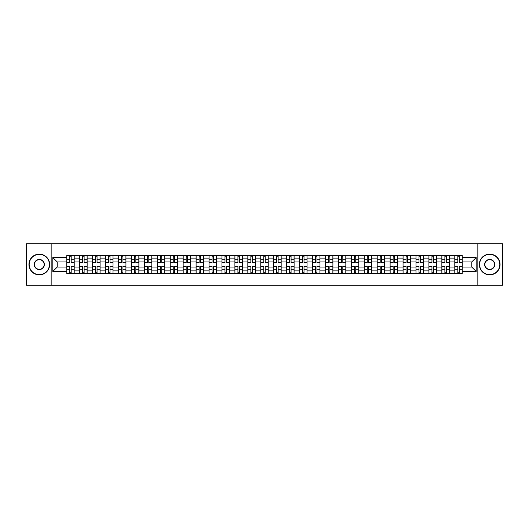 <?xml version="1.0" encoding="UTF-8"?>
<svg xmlns="http://www.w3.org/2000/svg" width="529" height="529" viewBox="0 0 529 529"><rect width="100%" height="100%" fill="white"/><g stroke="black" fill="none" stroke-linecap="round" stroke-linejoin="round"><path stroke-width="0.79" d="M477.839 285.23L502.55 285.23L502.55 243.77L26.45 243.77L26.45 285.23L477.839 285.23L477.839 243.77M79.681 273.414L79.681 258.112L74.212 258.112L74.212 273.414M74.212 258.112L74.212 255.586M79.681 258.112L79.681 255.586M87.146 255.586L87.146 273.414M92.615 273.414L92.615 255.586M100.08 255.586L100.08 273.414M105.549 273.414L105.549 255.586M113.014 255.586L113.014 273.414M118.483 273.414L118.483 255.586M125.948 255.586L125.948 273.414M131.423 273.414L131.423 255.586M138.882 255.586L138.882 273.414M144.357 273.414L144.357 255.586M151.816 255.586L151.816 273.414M157.292 273.414L157.292 255.586M164.75 255.586L164.75 273.414M170.226 273.414L170.226 255.586M177.684 255.586L177.684 273.414M183.16 273.414L183.16 255.586M190.625 255.586L190.625 273.414M196.094 273.414L196.094 255.586M203.559 255.586L203.559 273.414M209.028 273.414L209.028 255.586M216.493 255.586L216.493 273.414M221.962 273.414L221.962 255.586M229.427 255.586L229.427 273.414M234.902 273.414L234.902 255.586M242.361 255.586L242.361 273.414M247.837 273.414L247.837 255.586M255.295 255.586L255.295 273.414M260.771 273.414L260.771 255.586M268.229 255.586L268.229 273.414M273.705 273.414L273.705 255.586M281.163 255.586L281.163 273.414M286.639 273.414L286.639 255.586M294.098 255.586L294.098 273.414M299.573 273.414L299.573 255.586M307.038 255.586L307.038 273.414M312.507 273.414L312.507 255.586M319.972 255.586L319.972 273.414M325.441 273.414L325.441 255.586M332.906 255.586L332.906 273.414M338.375 273.414L338.375 255.586M345.84 255.586L345.84 273.414M351.316 273.414L351.316 255.586M358.774 255.586L358.774 273.414M364.25 273.414L364.25 255.586M371.708 255.586L371.708 273.414M377.184 273.414L377.184 255.586M384.643 255.586L384.643 273.414M390.118 273.414L390.118 255.586M397.577 255.586L397.577 273.414M403.052 273.414L403.052 255.586M410.517 255.586L410.517 273.414M415.986 273.414L415.986 255.586M423.451 255.586L423.451 273.414M428.92 273.414L428.92 255.586M436.385 255.586L436.385 273.414M441.854 273.414L441.854 255.586M449.319 255.586L449.319 273.414M454.788 273.414L454.788 255.586M454.788 267.072L449.319 267.072M441.854 267.072L436.385 267.072M428.92 267.072L423.451 267.072M415.986 267.072L410.517 267.072M403.052 267.072L397.577 267.072M390.118 267.072L384.643 267.072M377.184 267.072L371.708 267.072M364.25 267.072L358.774 267.072M351.316 267.072L345.84 267.072M338.375 267.072L332.906 267.072M325.441 267.072L319.972 267.072M312.507 267.072L307.038 267.072M299.573 267.072L294.098 267.072M286.639 267.072L281.163 267.072M273.705 267.072L268.229 267.072M260.771 267.072L255.295 267.072M247.837 267.072L242.361 267.072M234.902 267.072L229.427 267.072M221.962 267.072L216.493 267.072M209.028 267.072L203.559 267.072M196.094 267.072L190.625 267.072M183.16 267.072L177.684 267.072M170.226 267.072L164.75 267.072M157.292 267.072L151.816 267.072M144.357 267.072L138.882 267.072M131.423 267.072L125.948 267.072M118.483 267.072L113.014 267.072M105.549 267.072L100.08 267.072M92.615 267.072L87.146 267.072M79.681 267.072L74.212 267.072M454.788 261.928L449.319 261.928M441.854 261.928L436.385 261.928M428.92 261.928L423.451 261.928M415.986 261.928L410.517 261.928M403.052 261.928L397.577 261.928M390.118 261.928L384.643 261.928M377.184 261.928L371.708 261.928M364.25 261.928L358.774 261.928M351.316 261.928L345.84 261.928M338.375 261.928L332.906 261.928M325.441 261.928L319.972 261.928M312.507 261.928L307.038 261.928M299.573 261.928L294.098 261.928M286.639 261.928L281.163 261.928M273.705 261.928L268.229 261.928M260.771 261.928L255.295 261.928M247.837 261.928L242.361 261.928M234.902 261.928L229.427 261.928M221.962 261.928L216.493 261.928M209.028 261.928L203.559 261.928M196.094 261.928L190.625 261.928M183.16 261.928L177.684 261.928M170.226 261.928L164.75 261.928M157.292 261.928L151.816 261.928M144.357 261.928L138.882 261.928M131.423 261.928L125.948 261.928M118.483 261.928L113.014 261.928M105.549 261.928L100.08 261.928M92.615 261.928L87.146 261.928M79.681 261.928L74.212 261.928M57.211 267.072L66.747 267.072L66.747 261.928L57.211 261.928L57.211 267.072L52.814 271.463L52.814 257.537L66.747 257.537L66.747 261.928M462.253 261.928L462.253 267.072L471.789 267.072L471.789 261.928L462.253 261.928L462.253 255.586L66.747 255.586L66.747 257.537M462.253 257.537L476.186 257.537L476.186 271.463L462.253 271.463L462.253 267.072M66.747 267.072L66.747 273.414L462.253 273.414L462.253 271.463M66.747 271.463L52.814 271.463M51.161 285.23L51.161 243.77M71.184 272.171L69.775 272.171M69.775 256.829L71.184 256.829M84.118 272.171L82.709 272.171M82.709 256.829L84.118 256.829M97.052 272.171L95.643 272.171M95.643 256.829L97.052 256.829M109.986 272.171L108.577 272.171M108.577 256.829L109.986 256.829M122.92 272.171L121.511 272.171M121.511 256.829L122.92 256.829M135.854 272.171L134.445 272.171M134.445 256.829L135.854 256.829M148.794 272.171L147.379 272.171M147.379 256.829L148.794 256.829M161.729 272.171L160.32 272.171M160.32 256.829L161.729 256.829M174.663 272.171L173.254 272.171M173.254 256.829L174.663 256.829M187.597 272.171L186.188 272.171M186.188 256.829L187.597 256.829M200.531 272.171L199.122 272.171M199.122 256.829L200.531 256.829M213.465 272.171L212.056 272.171M212.056 256.829L213.465 256.829M226.399 272.171L224.99 272.171M224.99 256.829L226.399 256.829M239.333 272.171L237.924 272.171M237.924 256.829L239.333 256.829M252.267 272.171L250.858 272.171M250.858 256.829L252.267 256.829M265.208 272.171L263.792 272.171M263.792 256.829L265.208 256.829M278.142 272.171L276.733 272.171M276.733 256.829L278.142 256.829M291.076 272.171L289.667 272.171M289.667 256.829L291.076 256.829M304.01 272.171L302.601 272.171M302.601 256.829L304.01 256.829M316.944 272.171L315.535 272.171M315.535 256.829L316.944 256.829M329.878 272.171L328.469 272.171M328.469 256.829L329.878 256.829M342.812 272.171L341.403 272.171M341.403 256.829L342.812 256.829M355.746 272.171L354.337 272.171M354.337 256.829L355.746 256.829M368.68 272.171L367.271 272.171M367.271 256.829L368.68 256.829M381.621 272.171L380.206 272.171M380.206 256.829L381.621 256.829M394.555 272.171L393.146 272.171M393.146 256.829L394.555 256.829M407.489 272.171L406.08 272.171M406.08 256.829L407.489 256.829M420.423 272.171L419.014 272.171M419.014 256.829L420.423 256.829M433.357 272.171L431.948 272.171M431.948 256.829L433.357 256.829M446.291 272.171L444.882 272.171M444.882 256.829L446.291 256.829M459.225 272.171L457.816 272.171M457.816 256.829L459.225 256.829M52.814 257.537L57.211 261.928M471.789 267.072L476.186 271.463M471.789 261.928L476.186 257.537M71.184 262.715L71.184 255.672L74.166 255.672L74.166 262.715L71.184 262.715M69.775 256.75L71.184 256.75M69.775 255.672L66.786 255.672L66.786 262.715L69.775 262.715L69.775 255.672L71.184 255.672M69.775 266.285L69.775 273.328L66.786 273.328L66.786 266.285L69.775 266.285M71.184 272.25L69.775 272.25M71.184 273.328L74.166 273.328L74.166 266.285L71.184 266.285L71.184 273.328L69.775 273.328M84.118 262.715L84.118 255.672L87.1 255.672L87.1 262.715L84.118 262.715M82.709 256.75L84.118 256.75M82.709 255.672L79.72 255.672L79.72 262.715L82.709 262.715L82.709 255.672L84.118 255.672M97.052 262.715L97.052 255.672L100.041 255.672L100.041 262.715L97.052 262.715M95.643 256.75L97.052 256.75M95.643 255.672L92.661 255.672L92.661 262.715L95.643 262.715L95.643 255.672L97.052 255.672M82.709 266.285L82.709 273.328L79.72 273.328L79.72 266.285L82.709 266.285M84.118 272.25L82.709 272.25M84.118 273.328L87.1 273.328L87.1 266.285L84.118 266.285L84.118 273.328L82.709 273.328M95.643 266.285L95.643 273.328L92.661 273.328L92.661 266.285L95.643 266.285M97.052 272.25L95.643 272.25M97.052 273.328L100.041 273.328L100.041 266.285L97.052 266.285L97.052 273.328L95.643 273.328M39.305 274.617A10.117 10.117 0 0 0 49.415 264.5A10.117 10.117 0 0 0 39.305 254.383A10.117 10.117 0 0 0 29.188 264.5A10.117 10.117 0 0 0 39.305 274.617M39.305 254.138A10.362 10.362 0 0 1 49.666 264.5A10.362 10.362 0 0 1 39.305 274.862A10.362 10.362 0 0 1 28.936 264.5A10.362 10.362 0 0 1 39.305 254.138M39.305 269.559A5.059 5.059 0 0 1 34.246 264.5A5.059 5.059 0 0 1 39.305 259.441A5.059 5.059 0 0 1 44.357 264.5A5.059 5.059 0 0 1 39.305 269.559M39.305 259.693A4.807 4.807 0 0 0 34.491 264.5A4.807 4.807 0 0 0 39.305 269.307A4.807 4.807 0 0 0 44.112 264.5A4.807 4.807 0 0 0 39.305 259.693M489.695 274.617A10.117 10.117 0 0 0 499.812 264.5A10.117 10.117 0 0 0 489.695 254.383A10.117 10.117 0 0 0 479.585 264.5A10.117 10.117 0 0 0 489.695 274.617M489.695 254.138A10.362 10.362 0 0 1 500.064 264.5A10.362 10.362 0 0 1 489.695 274.862A10.362 10.362 0 0 1 479.334 264.5A10.362 10.362 0 0 1 489.695 254.138M489.695 269.559A5.059 5.059 0 0 1 484.643 264.5A5.059 5.059 0 0 1 489.695 259.441A5.059 5.059 0 0 1 494.754 264.5A5.059 5.059 0 0 1 489.695 269.559M489.695 259.693A4.807 4.807 0 0 0 484.888 264.5A4.807 4.807 0 0 0 489.695 269.307A4.807 4.807 0 0 0 494.509 264.5A4.807 4.807 0 0 0 489.695 259.693M109.986 262.715L109.986 255.672L112.975 255.672L112.975 262.715L109.986 262.715M108.577 256.75L109.986 256.75M108.577 255.672L105.595 255.672L105.595 262.715L108.577 262.715L108.577 255.672L109.986 255.672M122.92 262.715L122.92 255.672L125.909 255.672L125.909 262.715L122.92 262.715M121.511 256.75L122.92 256.75M121.511 255.672L118.529 255.672L118.529 262.715L121.511 262.715L121.511 255.672L122.92 255.672M135.854 262.715L135.854 255.672L138.843 255.672L138.843 262.715L135.854 262.715M134.445 256.75L135.854 256.75M134.445 255.672L131.463 255.672L131.463 262.715L134.445 262.715L134.445 255.672L135.854 255.672M108.577 266.285L108.577 273.328L105.595 273.328L105.595 266.285L108.577 266.285M109.986 272.25L108.577 272.25M109.986 273.328L112.975 273.328L112.975 266.285L109.986 266.285L109.986 273.328L108.577 273.328M121.511 266.285L121.511 273.328L118.529 273.328L118.529 266.285L121.511 266.285M122.92 272.25L121.511 272.25M122.92 273.328L125.909 273.328L125.909 266.285L122.92 266.285L122.92 273.328L121.511 273.328M134.445 266.285L134.445 273.328L131.463 273.328L131.463 266.285L134.445 266.285M135.854 272.25L134.445 272.25M135.854 273.328L138.843 273.328L138.843 266.285L135.854 266.285L135.854 273.328L134.445 273.328M148.794 262.715L148.794 255.672L151.777 255.672L151.777 262.715L148.794 262.715M147.379 256.75L148.794 256.75M147.379 255.672L144.397 255.672L144.397 262.715L147.379 262.715L147.379 255.672L148.794 255.672M147.379 266.285L147.379 273.328L144.397 273.328L144.397 266.285L147.379 266.285M148.794 272.25L147.379 272.25M148.794 273.328L151.777 273.328L151.777 266.285L148.794 266.285L148.794 273.328L147.379 273.328M161.729 262.715L161.729 255.672L164.711 255.672L164.711 262.715L161.729 262.715M160.32 256.75L161.729 256.75M160.32 255.672L157.331 255.672L157.331 262.715L160.32 262.715L160.32 255.672L161.729 255.672M160.32 266.285L160.32 273.328L157.331 273.328L157.331 266.285L160.32 266.285M161.729 272.25L160.32 272.25M161.729 273.328L164.711 273.328L164.711 266.285L161.729 266.285L161.729 273.328L160.32 273.328M174.663 262.715L174.663 255.672L177.645 255.672L177.645 262.715L174.663 262.715M173.254 256.75L174.663 256.75M173.254 255.672L170.265 255.672L170.265 262.715L173.254 262.715L173.254 255.672L174.663 255.672M173.254 266.285L173.254 273.328L170.265 273.328L170.265 266.285L173.254 266.285M174.663 272.25L173.254 272.25M174.663 273.328L177.645 273.328L177.645 266.285L174.663 266.285L174.663 273.328L173.254 273.328M187.597 262.715L187.597 255.672L190.579 255.672L190.579 262.715L187.597 262.715M186.188 256.75L187.597 256.75M186.188 255.672L183.199 255.672L183.199 262.715L186.188 262.715L186.188 255.672L187.597 255.672M186.188 266.285L186.188 273.328L183.199 273.328L183.199 266.285L186.188 266.285M187.597 272.25L186.188 272.25M187.597 273.328L190.579 273.328L190.579 266.285L187.597 266.285L187.597 273.328L186.188 273.328M200.531 262.715L200.531 255.672L203.513 255.672L203.513 262.715L200.531 262.715M199.122 256.75L200.531 256.75M199.122 255.672L196.133 255.672L196.133 262.715L199.122 262.715L199.122 255.672L200.531 255.672M199.122 266.285L199.122 273.328L196.133 273.328L196.133 266.285L199.122 266.285M200.531 272.25L199.122 272.25M200.531 273.328L203.513 273.328L203.513 266.285L200.531 266.285L200.531 273.328L199.122 273.328M213.465 262.715L213.465 255.672L216.454 255.672L216.454 262.715L213.465 262.715M212.056 256.75L213.465 256.75M212.056 255.672L209.074 255.672L209.074 262.715L212.056 262.715L212.056 255.672L213.465 255.672M212.056 266.285L212.056 273.328L209.074 273.328L209.074 266.285L212.056 266.285M213.465 272.25L212.056 272.25M213.465 273.328L216.454 273.328L216.454 266.285L213.465 266.285L213.465 273.328L212.056 273.328M226.399 262.715L226.399 255.672L229.388 255.672L229.388 262.715L226.399 262.715M224.99 256.75L226.399 256.75M224.99 255.672L222.008 255.672L222.008 262.715L224.99 262.715L224.99 255.672L226.399 255.672M224.99 266.285L224.99 273.328L222.008 273.328L222.008 266.285L224.99 266.285M226.399 272.25L224.99 272.25M226.399 273.328L229.388 273.328L229.388 266.285L226.399 266.285L226.399 273.328L224.99 273.328M239.333 262.715L239.333 255.672L242.322 255.672L242.322 262.715L239.333 262.715M237.924 256.75L239.333 256.75M237.924 255.672L234.942 255.672L234.942 262.715L237.924 262.715L237.924 255.672L239.333 255.672M237.924 266.285L237.924 273.328L234.942 273.328L234.942 266.285L237.924 266.285M239.333 272.25L237.924 272.25M239.333 273.328L242.322 273.328L242.322 266.285L239.333 266.285L239.333 273.328L237.924 273.328M252.267 262.715L252.267 255.672L255.256 255.672L255.256 262.715L252.267 262.715M250.858 256.75L252.267 256.75M250.858 255.672L247.876 255.672L247.876 262.715L250.858 262.715L250.858 255.672L252.267 255.672M250.858 266.285L250.858 273.328L247.876 273.328L247.876 266.285L250.858 266.285M252.267 272.25L250.858 272.25M252.267 273.328L255.256 273.328L255.256 266.285L252.267 266.285L252.267 273.328L250.858 273.328M265.208 262.715L265.208 255.672L268.19 255.672L268.19 262.715L265.208 262.715M263.792 256.75L265.208 256.75M263.792 255.672L260.81 255.672L260.81 262.715L263.792 262.715L263.792 255.672L265.208 255.672M263.792 266.285L263.792 273.328L260.81 273.328L260.81 266.285L263.792 266.285M265.208 272.25L263.792 272.25M265.208 273.328L268.19 273.328L268.19 266.285L265.208 266.285L265.208 273.328L263.792 273.328M278.142 262.715L278.142 255.672L281.124 255.672L281.124 262.715L278.142 262.715M276.733 256.75L278.142 256.75M276.733 255.672L273.744 255.672L273.744 262.715L276.733 262.715L276.733 255.672L278.142 255.672M276.733 266.285L276.733 273.328L273.744 273.328L273.744 266.285L276.733 266.285M278.142 272.25L276.733 272.25M278.142 273.328L281.124 273.328L281.124 266.285L278.142 266.285L278.142 273.328L276.733 273.328M291.076 262.715L291.076 255.672L294.058 255.672L294.058 262.715L291.076 262.715M289.667 256.75L291.076 256.75M289.667 255.672L286.678 255.672L286.678 262.715L289.667 262.715L289.667 255.672L291.076 255.672M289.667 266.285L289.667 273.328L286.678 273.328L286.678 266.285L289.667 266.285M291.076 272.25L289.667 272.25M291.076 273.328L294.058 273.328L294.058 266.285L291.076 266.285L291.076 273.328L289.667 273.328M304.01 262.715L304.01 255.672L306.992 255.672L306.992 262.715L304.01 262.715M302.601 256.75L304.01 256.75M302.601 255.672L299.612 255.672L299.612 262.715L302.601 262.715L302.601 255.672L304.01 255.672M302.601 266.285L302.601 273.328L299.612 273.328L299.612 266.285L302.601 266.285M304.01 272.25L302.601 272.25M304.01 273.328L306.992 273.328L306.992 266.285L304.01 266.285L304.01 273.328L302.601 273.328M316.944 262.715L316.944 255.672L319.926 255.672L319.926 262.715L316.944 262.715M315.535 256.75L316.944 256.75M315.535 255.672L312.546 255.672L312.546 262.715L315.535 262.715L315.535 255.672L316.944 255.672M315.535 266.285L315.535 273.328L312.546 273.328L312.546 266.285L315.535 266.285M316.944 272.25L315.535 272.25M316.944 273.328L319.926 273.328L319.926 266.285L316.944 266.285L316.944 273.328L315.535 273.328M329.878 262.715L329.878 255.672L332.867 255.672L332.867 262.715L329.878 262.715M328.469 256.75L329.878 256.75M328.469 255.672L325.487 255.672L325.487 262.715L328.469 262.715L328.469 255.672L329.878 255.672M328.469 266.285L328.469 273.328L325.487 273.328L325.487 266.285L328.469 266.285M329.878 272.25L328.469 272.25M329.878 273.328L332.867 273.328L332.867 266.285L329.878 266.285L329.878 273.328L328.469 273.328M342.812 262.715L342.812 255.672L345.801 255.672L345.801 262.715L342.812 262.715M341.403 256.75L342.812 256.75M341.403 255.672L338.421 255.672L338.421 262.715L341.403 262.715L341.403 255.672L342.812 255.672M341.403 266.285L341.403 273.328L338.421 273.328L338.421 266.285L341.403 266.285M342.812 272.25L341.403 272.25M342.812 273.328L345.801 273.328L345.801 266.285L342.812 266.285L342.812 273.328L341.403 273.328M355.746 262.715L355.746 255.672L358.735 255.672L358.735 262.715L355.746 262.715M354.337 256.75L355.746 256.75M354.337 255.672L351.355 255.672L351.355 262.715L354.337 262.715L354.337 255.672L355.746 255.672M354.337 266.285L354.337 273.328L351.355 273.328L351.355 266.285L354.337 266.285M355.746 272.25L354.337 272.25M355.746 273.328L358.735 273.328L358.735 266.285L355.746 266.285L355.746 273.328L354.337 273.328M368.68 262.715L368.68 255.672L371.669 255.672L371.669 262.715L368.68 262.715M367.271 256.75L368.68 256.75M367.271 255.672L364.289 255.672L364.289 262.715L367.271 262.715L367.271 255.672L368.68 255.672M367.271 266.285L367.271 273.328L364.289 273.328L364.289 266.285L367.271 266.285M368.68 272.25L367.271 272.25M368.68 273.328L371.669 273.328L371.669 266.285L368.68 266.285L368.68 273.328L367.271 273.328M381.621 262.715L381.621 255.672L384.603 255.672L384.603 262.715L381.621 262.715M380.206 256.75L381.621 256.75M380.206 255.672L377.223 255.672L377.223 262.715L380.206 262.715L380.206 255.672L381.621 255.672M380.206 266.285L380.206 273.328L377.223 273.328L377.223 266.285L380.206 266.285M381.621 272.25L380.206 272.25M381.621 273.328L384.603 273.328L384.603 266.285L381.621 266.285L381.621 273.328L380.206 273.328M394.555 262.715L394.555 255.672L397.537 255.672L397.537 262.715L394.555 262.715M393.146 256.75L394.555 256.75M393.146 255.672L390.157 255.672L390.157 262.715L393.146 262.715L393.146 255.672L394.555 255.672M393.146 266.285L393.146 273.328L390.157 273.328L390.157 266.285L393.146 266.285M394.555 272.25L393.146 272.25M394.555 273.328L397.537 273.328L397.537 266.285L394.555 266.285L394.555 273.328L393.146 273.328M407.489 262.715L407.489 255.672L410.471 255.672L410.471 262.715L407.489 262.715M406.08 256.75L407.489 256.75M406.08 255.672L403.091 255.672L403.091 262.715L406.08 262.715L406.08 255.672L407.489 255.672M406.08 266.285L406.08 273.328L403.091 273.328L403.091 266.285L406.08 266.285M407.489 272.25L406.08 272.25M407.489 273.328L410.471 273.328L410.471 266.285L407.489 266.285L407.489 273.328L406.08 273.328M420.423 262.715L420.423 255.672L423.405 255.672L423.405 262.715L420.423 262.715M419.014 256.75L420.423 256.75M419.014 255.672L416.025 255.672L416.025 262.715L419.014 262.715L419.014 255.672L420.423 255.672M419.014 266.285L419.014 273.328L416.025 273.328L416.025 266.285L419.014 266.285M420.423 272.25L419.014 272.25M420.423 273.328L423.405 273.328L423.405 266.285L420.423 266.285L420.423 273.328L419.014 273.328M433.357 262.715L433.357 255.672L436.339 255.672L436.339 262.715L433.357 262.715M431.948 256.75L433.357 256.75M431.948 255.672L428.959 255.672L428.959 262.715L431.948 262.715L431.948 255.672L433.357 255.672M431.948 266.285L431.948 273.328L428.959 273.328L428.959 266.285L431.948 266.285M433.357 272.25L431.948 272.25M433.357 273.328L436.339 273.328L436.339 266.285L433.357 266.285L433.357 273.328L431.948 273.328M446.291 262.715L446.291 255.672L449.28 255.672L449.28 262.715L446.291 262.715M444.882 256.75L446.291 256.75M444.882 255.672L441.9 255.672L441.9 262.715L444.882 262.715L444.882 255.672L446.291 255.672M444.882 266.285L444.882 273.328L441.9 273.328L441.9 266.285L444.882 266.285M446.291 272.25L444.882 272.25M446.291 273.328L449.28 273.328L449.28 266.285L446.291 266.285L446.291 273.328L444.882 273.328M459.225 262.715L459.225 255.672L462.214 255.672L462.214 262.715L459.225 262.715M457.816 256.75L459.225 256.75M457.816 255.672L454.834 255.672L454.834 262.715L457.816 262.715L457.816 255.672L459.225 255.672M457.816 266.285L457.816 273.328L454.834 273.328L454.834 266.285L457.816 266.285M459.225 272.25L457.816 272.25M459.225 273.328L462.214 273.328L462.214 266.285L459.225 266.285L459.225 273.328L457.816 273.328M441.854 258.112L436.385 258.112M428.92 258.112L423.451 258.112M415.986 258.112L410.517 258.112M403.052 258.112L397.577 258.112M390.118 258.112L384.643 258.112M377.184 258.112L371.708 258.112M364.25 258.112L358.774 258.112M351.316 258.112L345.84 258.112M338.375 258.112L332.906 258.112M325.441 258.112L319.972 258.112M312.507 258.112L307.038 258.112M299.573 258.112L294.098 258.112M286.639 258.112L281.163 258.112M273.705 258.112L268.229 258.112M260.771 258.112L255.295 258.112M247.837 258.112L242.361 258.112M234.902 258.112L229.427 258.112M221.962 258.112L216.493 258.112M209.028 258.112L203.559 258.112M196.094 258.112L190.625 258.112M183.16 258.112L177.684 258.112M170.226 258.112L164.75 258.112M157.292 258.112L151.816 258.112M144.357 258.112L138.882 258.112M131.423 258.112L125.948 258.112M118.483 258.112L113.014 258.112M105.549 258.112L100.08 258.112M92.615 258.112L87.146 258.112M454.788 258.112L449.319 258.112M441.854 270.888L436.385 270.888M428.92 270.888L423.451 270.888M415.986 270.888L410.517 270.888M403.052 270.888L397.577 270.888M390.118 270.888L384.643 270.888M377.184 270.888L371.708 270.888M364.25 270.888L358.774 270.888M351.316 270.888L345.84 270.888M338.375 270.888L332.906 270.888M325.441 270.888L319.972 270.888M312.507 270.888L307.038 270.888M299.573 270.888L294.098 270.888M286.639 270.888L281.163 270.888M273.705 270.888L268.229 270.888M260.771 270.888L255.295 270.888M247.837 270.888L242.361 270.888M234.902 270.888L229.427 270.888M221.962 270.888L216.493 270.888M209.028 270.888L203.559 270.888M196.094 270.888L190.625 270.888M183.16 270.888L177.684 270.888M170.226 270.888L164.75 270.888M157.292 270.888L151.816 270.888M144.357 270.888L138.882 270.888M131.423 270.888L125.948 270.888M118.483 270.888L113.014 270.888M105.549 270.888L100.08 270.888M92.615 270.888L87.146 270.888M79.681 270.888L74.212 270.888M454.788 270.888L449.319 270.888M71.184 262.543L74.166 262.543M71.184 259.739L74.166 259.739M66.786 262.543L69.775 262.543M66.786 259.739L69.775 259.739M69.775 266.457L66.786 266.457M69.775 269.261L66.786 269.261M74.166 266.457L71.184 266.457M74.166 269.261L71.184 269.261M84.118 262.543L87.1 262.543M84.118 259.739L87.1 259.739M79.72 262.543L82.709 262.543M79.72 259.739L82.709 259.739M97.052 262.543L100.041 262.543M97.052 259.739L100.041 259.739M92.661 262.543L95.643 262.543M92.661 259.739L95.643 259.739M82.709 266.457L79.72 266.457M82.709 269.261L79.72 269.261M87.1 266.457L84.118 266.457M87.1 269.261L84.118 269.261M95.643 266.457L92.661 266.457M95.643 269.261L92.661 269.261M100.041 266.457L97.052 266.457M100.041 269.261L97.052 269.261M109.986 262.543L112.975 262.543M109.986 259.739L112.975 259.739M105.595 262.543L108.577 262.543M105.595 259.739L108.577 259.739M122.92 262.543L125.909 262.543M122.92 259.739L125.909 259.739M118.529 262.543L121.511 262.543M118.529 259.739L121.511 259.739M135.854 262.543L138.843 262.543M135.854 259.739L138.843 259.739M131.463 262.543L134.445 262.543M131.463 259.739L134.445 259.739M108.577 266.457L105.595 266.457M108.577 269.261L105.595 269.261M112.975 266.457L109.986 266.457M112.975 269.261L109.986 269.261M121.511 266.457L118.529 266.457M121.511 269.261L118.529 269.261M125.909 266.457L122.92 266.457M125.909 269.261L122.92 269.261M134.445 266.457L131.463 266.457M134.445 269.261L131.463 269.261M138.843 266.457L135.854 266.457M138.843 269.261L135.854 269.261M148.794 262.543L151.777 262.543M148.794 259.739L151.777 259.739M144.397 262.543L147.379 262.543M144.397 259.739L147.379 259.739M147.379 266.457L144.397 266.457M147.379 269.261L144.397 269.261M151.777 266.457L148.794 266.457M151.777 269.261L148.794 269.261M161.729 262.543L164.711 262.543M161.729 259.739L164.711 259.739M157.331 262.543L160.32 262.543M157.331 259.739L160.32 259.739M160.32 266.457L157.331 266.457M160.32 269.261L157.331 269.261M164.711 266.457L161.729 266.457M164.711 269.261L161.729 269.261M174.663 262.543L177.645 262.543M174.663 259.739L177.645 259.739M170.265 262.543L173.254 262.543M170.265 259.739L173.254 259.739M173.254 266.457L170.265 266.457M173.254 269.261L170.265 269.261M177.645 266.457L174.663 266.457M177.645 269.261L174.663 269.261M187.597 262.543L190.579 262.543M187.597 259.739L190.579 259.739M183.199 262.543L186.188 262.543M183.199 259.739L186.188 259.739M186.188 266.457L183.199 266.457M186.188 269.261L183.199 269.261M190.579 266.457L187.597 266.457M190.579 269.261L187.597 269.261M200.531 262.543L203.513 262.543M200.531 259.739L203.513 259.739M196.133 262.543L199.122 262.543M196.133 259.739L199.122 259.739M199.122 266.457L196.133 266.457M199.122 269.261L196.133 269.261M203.513 266.457L200.531 266.457M203.513 269.261L200.531 269.261M213.465 262.543L216.454 262.543M213.465 259.739L216.454 259.739M209.074 262.543L212.056 262.543M209.074 259.739L212.056 259.739M212.056 266.457L209.074 266.457M212.056 269.261L209.074 269.261M216.454 266.457L213.465 266.457M216.454 269.261L213.465 269.261M226.399 262.543L229.388 262.543M226.399 259.739L229.388 259.739M222.008 262.543L224.99 262.543M222.008 259.739L224.99 259.739M224.99 266.457L222.008 266.457M224.99 269.261L222.008 269.261M229.388 266.457L226.399 266.457M229.388 269.261L226.399 269.261M239.333 262.543L242.322 262.543M239.333 259.739L242.322 259.739M234.942 262.543L237.924 262.543M234.942 259.739L237.924 259.739M237.924 266.457L234.942 266.457M237.924 269.261L234.942 269.261M242.322 266.457L239.333 266.457M242.322 269.261L239.333 269.261M252.267 262.543L255.256 262.543M252.267 259.739L255.256 259.739M247.876 262.543L250.858 262.543M247.876 259.739L250.858 259.739M250.858 266.457L247.876 266.457M250.858 269.261L247.876 269.261M255.256 266.457L252.267 266.457M255.256 269.261L252.267 269.261M265.208 262.543L268.19 262.543M265.208 259.739L268.19 259.739M260.81 262.543L263.792 262.543M260.81 259.739L263.792 259.739M263.792 266.457L260.81 266.457M263.792 269.261L260.81 269.261M268.19 266.457L265.208 266.457M268.19 269.261L265.208 269.261M278.142 262.543L281.124 262.543M278.142 259.739L281.124 259.739M273.744 262.543L276.733 262.543M273.744 259.739L276.733 259.739M276.733 266.457L273.744 266.457M276.733 269.261L273.744 269.261M281.124 266.457L278.142 266.457M281.124 269.261L278.142 269.261M291.076 262.543L294.058 262.543M291.076 259.739L294.058 259.739M286.678 262.543L289.667 262.543M286.678 259.739L289.667 259.739M289.667 266.457L286.678 266.457M289.667 269.261L286.678 269.261M294.058 266.457L291.076 266.457M294.058 269.261L291.076 269.261M304.01 262.543L306.992 262.543M304.01 259.739L306.992 259.739M299.612 262.543L302.601 262.543M299.612 259.739L302.601 259.739M302.601 266.457L299.612 266.457M302.601 269.261L299.612 269.261M306.992 266.457L304.01 266.457M306.992 269.261L304.01 269.261M316.944 262.543L319.926 262.543M316.944 259.739L319.926 259.739M312.546 262.543L315.535 262.543M312.546 259.739L315.535 259.739M315.535 266.457L312.546 266.457M315.535 269.261L312.546 269.261M319.926 266.457L316.944 266.457M319.926 269.261L316.944 269.261M329.878 262.543L332.867 262.543M329.878 259.739L332.867 259.739M325.487 262.543L328.469 262.543M325.487 259.739L328.469 259.739M328.469 266.457L325.487 266.457M328.469 269.261L325.487 269.261M332.867 266.457L329.878 266.457M332.867 269.261L329.878 269.261M342.812 262.543L345.801 262.543M342.812 259.739L345.801 259.739M338.421 262.543L341.403 262.543M338.421 259.739L341.403 259.739M341.403 266.457L338.421 266.457M341.403 269.261L338.421 269.261M345.801 266.457L342.812 266.457M345.801 269.261L342.812 269.261M355.746 262.543L358.735 262.543M355.746 259.739L358.735 259.739M351.355 262.543L354.337 262.543M351.355 259.739L354.337 259.739M354.337 266.457L351.355 266.457M354.337 269.261L351.355 269.261M358.735 266.457L355.746 266.457M358.735 269.261L355.746 269.261M368.68 262.543L371.669 262.543M368.68 259.739L371.669 259.739M364.289 262.543L367.271 262.543M364.289 259.739L367.271 259.739M367.271 266.457L364.289 266.457M367.271 269.261L364.289 269.261M371.669 266.457L368.68 266.457M371.669 269.261L368.68 269.261M381.621 262.543L384.603 262.543M381.621 259.739L384.603 259.739M377.223 262.543L380.206 262.543M377.223 259.739L380.206 259.739M380.206 266.457L377.223 266.457M380.206 269.261L377.223 269.261M384.603 266.457L381.621 266.457M384.603 269.261L381.621 269.261M394.555 262.543L397.537 262.543M394.555 259.739L397.537 259.739M390.157 262.543L393.146 262.543M390.157 259.739L393.146 259.739M393.146 266.457L390.157 266.457M393.146 269.261L390.157 269.261M397.537 266.457L394.555 266.457M397.537 269.261L394.555 269.261M407.489 262.543L410.471 262.543M407.489 259.739L410.471 259.739M403.091 262.543L406.08 262.543M403.091 259.739L406.08 259.739M406.08 266.457L403.091 266.457M406.08 269.261L403.091 269.261M410.471 266.457L407.489 266.457M410.471 269.261L407.489 269.261M420.423 262.543L423.405 262.543M420.423 259.739L423.405 259.739M416.025 262.543L419.014 262.543M416.025 259.739L419.014 259.739M419.014 266.457L416.025 266.457M419.014 269.261L416.025 269.261M423.405 266.457L420.423 266.457M423.405 269.261L420.423 269.261M433.357 262.543L436.339 262.543M433.357 259.739L436.339 259.739M428.959 262.543L431.948 262.543M428.959 259.739L431.948 259.739M431.948 266.457L428.959 266.457M431.948 269.261L428.959 269.261M436.339 266.457L433.357 266.457M436.339 269.261L433.357 269.261M446.291 262.543L449.28 262.543M446.291 259.739L449.28 259.739M441.9 262.543L444.882 262.543M441.9 259.739L444.882 259.739M444.882 266.457L441.9 266.457M444.882 269.261L441.9 269.261M449.28 266.457L446.291 266.457M449.28 269.261L446.291 269.261M459.225 262.543L462.214 262.543M459.225 259.739L462.214 259.739M454.834 262.543L457.816 262.543M454.834 259.739L457.816 259.739M457.816 266.457L454.834 266.457M457.816 269.261L454.834 269.261M462.214 266.457L459.225 266.457M462.214 269.261L459.225 269.261"/></g></svg>

